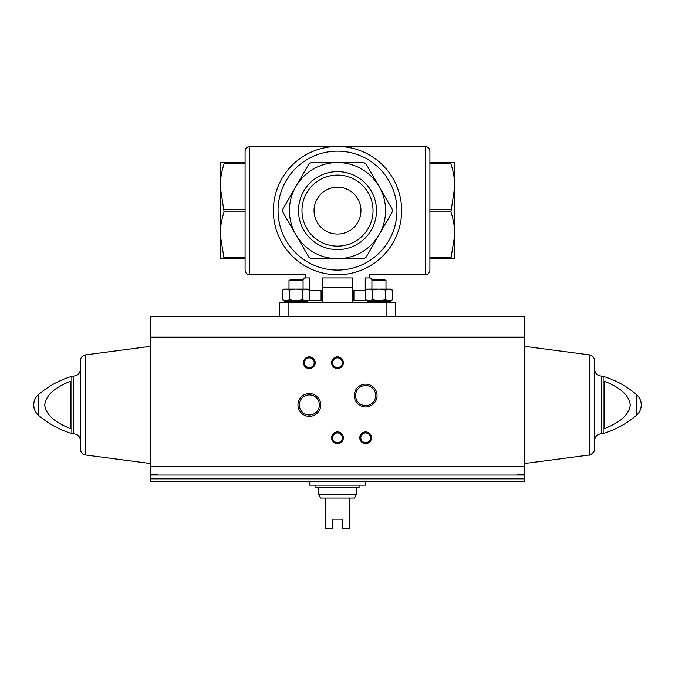 <?xml version="1.0" encoding="UTF-8"?>
<svg xmlns="http://www.w3.org/2000/svg" width="675" height="675" viewBox="0 0 675 675"><rect width="100%" height="100%" fill="white"/><g stroke="black" fill="none" stroke-linecap="round" stroke-linejoin="round"><path stroke-width="1.01" d="M392.251 211.942L366.027 257.352A54.768 54.768 0 0 1 363.724 258.685L311.276 258.685A54.768 54.768 0 0 1 308.973 257.352L282.749 211.942A54.768 54.768 0 0 1 282.749 209.275L308.973 163.856A54.768 54.768 0 0 1 311.276 162.523L363.724 162.523A54.768 54.768 0 0 1 366.027 163.856L392.251 209.275A54.768 54.768 0 0 1 392.251 211.942M379.139 186.562A48.085 48.085 0 0 1 337.5 258.685A48.085 48.085 0 0 1 295.861 186.562A48.085 48.085 0 0 1 379.139 186.562M454.781 249.598L454.781 234.647L454.781 258.685L450.917 258.685L454.781 234.647C454.68 226.927 453.398 219.358 450.917 211.942L454.781 186.562C454.68 178.841 453.398 171.273 450.917 163.856L450.917 162.523L454.781 162.523L454.781 186.562L454.781 171.61M454.781 234.647L454.781 186.562M450.917 258.685L429.916 258.685M450.917 257.352L429.916 257.352M450.917 211.942L429.916 211.942M450.917 209.275L429.916 209.275L429.916 162.523L450.917 162.523M450.917 163.856L429.916 163.856M245.084 258.685L220.219 258.685L220.219 162.523L224.083 162.523L224.083 163.856C221.602 171.273 220.32 178.841 220.219 186.562L220.219 171.61M224.083 258.685L220.219 234.647C220.32 226.927 221.602 219.358 224.083 211.942L220.219 186.562M245.084 257.352L224.083 257.352M245.084 211.942L224.083 211.942M245.084 209.275L224.083 209.275M224.083 162.523L245.084 162.523L245.084 163.856L224.083 163.856M353.919 300.442L353.919 290.351M359.893 270.726C372.111 275.932 372.111 275.932 359.893 270.726M315.107 270.726C302.889 275.932 302.889 275.932 315.107 270.726M322.253 290.351L309.749 290.351L309.749 277.923L304.661 277.923L302.442 280.15M372.558 280.15L370.339 277.923L365.251 277.923L365.251 290.351L352.747 290.351M425.225 274.759L425.225 146.458C428.077 146.728 429.637 148.297 429.916 151.149L429.916 270.067C429.637 272.911 428.077 274.48 425.225 274.759L369.166 274.759L369.166 277.923M305.834 277.923L305.834 274.759L249.775 274.759C246.923 274.48 245.363 272.911 245.084 270.067L245.084 151.149C245.363 148.297 246.923 146.728 249.775 146.458L249.775 274.759M220.219 249.598L220.219 234.647M337.5 171.61A38.99 38.99 0 0 1 371.267 230.099A38.99 38.99 0 0 1 303.733 230.099A38.99 38.99 0 0 1 337.5 171.61M425.225 146.458L337.5 146.458A64.15 64.15 0 0 1 393.052 242.679A64.15 64.15 0 0 1 281.948 242.679A64.15 64.15 0 0 1 337.5 146.458A64.15 64.15 0 0 1 393.052 242.679A64.15 64.15 0 0 1 281.948 242.679A64.15 64.15 0 0 1 337.5 146.458L249.775 146.458M386.91 316.507L386.91 302.434L395.55 302.434L395.55 316.507M386.91 302.434L288.09 302.434L288.09 316.507M288.09 302.434L279.45 302.434L279.45 316.507M304.493 300.788L307.707 301.523L307.707 300.788L309.58 299.708C307.327 301.084 305.075 301.084 302.805 299.708L296.038 300.755L289.263 299.708C287.018 301.084 284.757 301.084 282.496 299.708L285.879 300.755L282.496 299.708L282.496 290.149C284.74 288.773 287.002 288.773 289.263 290.149L289.263 299.708M370.507 300.788L367.293 301.523L367.293 300.788L390.631 300.788L392.504 299.708C390.26 301.084 387.998 301.084 385.737 299.708L378.962 300.755L372.195 299.708C369.942 301.084 367.689 301.084 365.42 299.708L368.812 300.755M322.253 302.434L322.253 277.923L352.747 277.923L352.747 302.434M322.253 287.305L352.747 287.305M366.685 300.442L352.747 300.442M322.253 300.442L308.315 300.442M337.5 175.078A35.522 35.522 0 0 1 368.263 228.369A35.522 35.522 0 0 1 306.737 228.369A35.522 35.522 0 0 1 337.5 175.078M337.5 187.152A23.456 23.456 0 0 1 357.809 222.337A23.456 23.456 0 0 1 317.191 222.337A23.456 23.456 0 0 1 337.5 187.152M157.832 474.204L157.832 475.031L157.832 474.204L150.795 474.204L150.795 316.507L524.205 316.507L524.205 474.204L517.168 474.204L517.168 475.031L150.795 475.031L150.795 481.638L524.205 481.638L524.205 478.853L150.795 478.853M150.795 475.031L150.795 474.204M524.205 478.853L524.205 474.204M70.293 428.566C59.788 424.086 46.432 417.648 44.727 404.941C46.423 392.2 59.864 385.746 70.293 381.308L70.293 428.566M604.707 381.308L604.707 428.566C615.136 424.119 628.577 417.665 630.273 404.924C628.568 392.226 615.212 385.788 604.707 381.308M297.945 404.933A11.407 11.407 0 0 0 315.056 414.813A11.407 11.407 0 0 0 315.056 395.052A11.407 11.407 0 0 0 297.945 404.933M354.24 395.55A11.407 11.407 0 0 0 371.351 405.43A11.407 11.407 0 0 0 371.351 385.67A11.407 11.407 0 0 0 354.24 395.55M303.488 362.711A5.864 5.864 0 0 0 312.289 367.791A5.864 5.864 0 0 0 312.289 357.64A5.864 5.864 0 0 0 303.488 362.711M331.636 437.771A5.864 5.864 0 0 0 340.428 442.851A5.864 5.864 0 0 0 340.428 432.692A5.864 5.864 0 0 0 331.636 437.771M331.636 362.711A5.864 5.864 0 0 0 340.428 367.791A5.864 5.864 0 0 0 340.428 357.64A5.864 5.864 0 0 0 331.636 362.711M359.783 437.771A5.864 5.864 0 0 0 368.575 442.851A5.864 5.864 0 0 0 368.575 432.692A5.864 5.864 0 0 0 359.783 437.771M524.205 475.031L517.168 475.031L517.168 474.204M71.854 433.544L71.854 376.329L73.744 376.051L73.744 433.814L71.854 433.544C59.459 429.789 48.338 423.698 38.5 415.277C35.412 412.518 33.826 409.075 33.75 404.933A13.643 13.643 0 0 0 38.5 415.277L38.5 394.588A13.643 13.643 0 0 0 33.75 404.933M73.744 376.051C77.752 375.663 79.945 373.461 80.333 369.461L80.333 440.412C79.945 436.404 77.752 434.211 73.744 433.814M85.641 354.864L85.641 455.009C82.367 454.317 80.595 452.301 80.333 448.959L80.333 360.906C80.595 357.573 82.367 355.556 85.641 354.864L150.795 346.292M603.146 376.329L603.146 433.544C615.541 429.789 626.662 423.698 636.5 415.277A13.643 13.643 0 0 0 641.25 404.933C641.174 409.075 639.588 412.518 636.5 415.277L636.5 394.588C626.662 386.168 615.541 380.084 603.146 376.329L601.256 376.051C597.248 375.663 595.055 373.461 594.667 369.461M594.667 404.933L594.667 440.412C595.055 436.404 597.248 434.211 601.256 433.814L601.256 376.051M589.359 354.864L589.359 455.009C589.798 455.752 591.427 454.461 594.253 451.153L594.667 360.906C594.405 357.573 592.633 355.556 589.359 354.864L524.205 346.292M360.796 437.771A4.852 4.852 0 0 0 368.069 441.973A4.852 4.852 0 0 0 368.069 433.578A4.852 4.852 0 0 0 360.796 437.771M332.648 362.711A4.852 4.852 0 0 0 339.922 366.913A4.852 4.852 0 0 0 339.922 358.518A4.852 4.852 0 0 0 332.648 362.711M332.648 437.771A4.852 4.852 0 0 0 339.922 441.973A4.852 4.852 0 0 0 339.922 433.578A4.852 4.852 0 0 0 332.648 437.771M304.501 362.711A4.852 4.852 0 0 0 311.774 366.913A4.852 4.852 0 0 0 311.774 358.518A4.852 4.852 0 0 0 304.501 362.711M355.598 395.55A10.049 10.049 0 0 0 370.668 404.249A10.049 10.049 0 0 0 370.668 386.851A10.049 10.049 0 0 0 355.598 395.55M299.303 404.933A10.049 10.049 0 0 0 314.373 413.632A10.049 10.049 0 0 0 314.373 396.233A10.049 10.049 0 0 0 299.303 404.933M309.352 481.638L309.352 485.156L365.648 485.156L365.648 481.638M356.265 494.767L318.735 494.767L320.498 498.057L325.772 498.057L325.772 528.542L332.809 528.542L332.809 519.168L342.191 519.168L342.191 528.542L349.228 528.542L349.228 498.057L354.502 498.057L356.265 494.767L356.265 487.502M325.772 498.057L349.228 498.057M315.917 485.156L315.917 487.502L359.083 487.502L359.083 485.156M284.31 302.434L284.31 301.539L288.529 300.788L284.31 301.539L307.766 301.539L303.539 300.788M282.496 299.708L284.369 300.788L307.707 300.788M289.263 290.149C293.785 288.773 298.299 288.773 302.805 290.149C305.058 288.773 307.311 288.773 309.58 290.149L306.188 289.094M282.496 290.149L284.369 289.06L307.707 289.06L309.58 290.149L309.58 299.708M302.805 290.149L302.805 299.708M289.001 289.06L289.001 280.513L303.075 280.513L303.075 289.06M289.001 280.513L290.436 279.678L301.632 279.678L303.075 280.513M371.461 300.788L367.234 301.539L390.69 301.539L386.471 300.788M367.234 302.434L367.234 301.539M392.504 290.149L390.631 289.06L367.293 289.06L365.42 290.149C367.673 288.773 369.925 288.773 372.195 290.149C376.718 288.773 381.232 288.773 385.737 290.149C387.982 288.773 390.243 288.773 392.504 290.149L389.121 289.094L392.504 290.149L392.504 299.708M385.737 290.149L385.737 299.708M372.195 290.149L372.195 299.708M365.42 290.149L365.42 299.708L367.293 300.788M371.925 289.06L371.925 280.513L385.999 280.513L385.999 289.06M371.925 280.513L373.368 279.678L384.564 279.678L385.999 280.513M337.5 151.149A59.459 59.459 0 0 1 388.994 240.334A59.459 59.459 0 0 1 286.006 240.334A59.459 59.459 0 0 1 337.5 151.149M524.205 466.729L150.795 466.729M524.205 337.146L150.795 337.146M321.081 300.442L321.081 290.351M71.854 376.329C59.459 380.084 48.338 386.168 38.5 394.588M85.641 455.009L150.795 463.573M641.25 404.933A13.643 13.643 0 0 0 636.5 394.588M603.146 433.544L601.256 433.814M589.359 455.009L524.205 463.573M318.735 494.767L318.735 487.502M307.766 302.434L307.766 301.539M390.69 302.434L390.69 301.539"/></g></svg>
